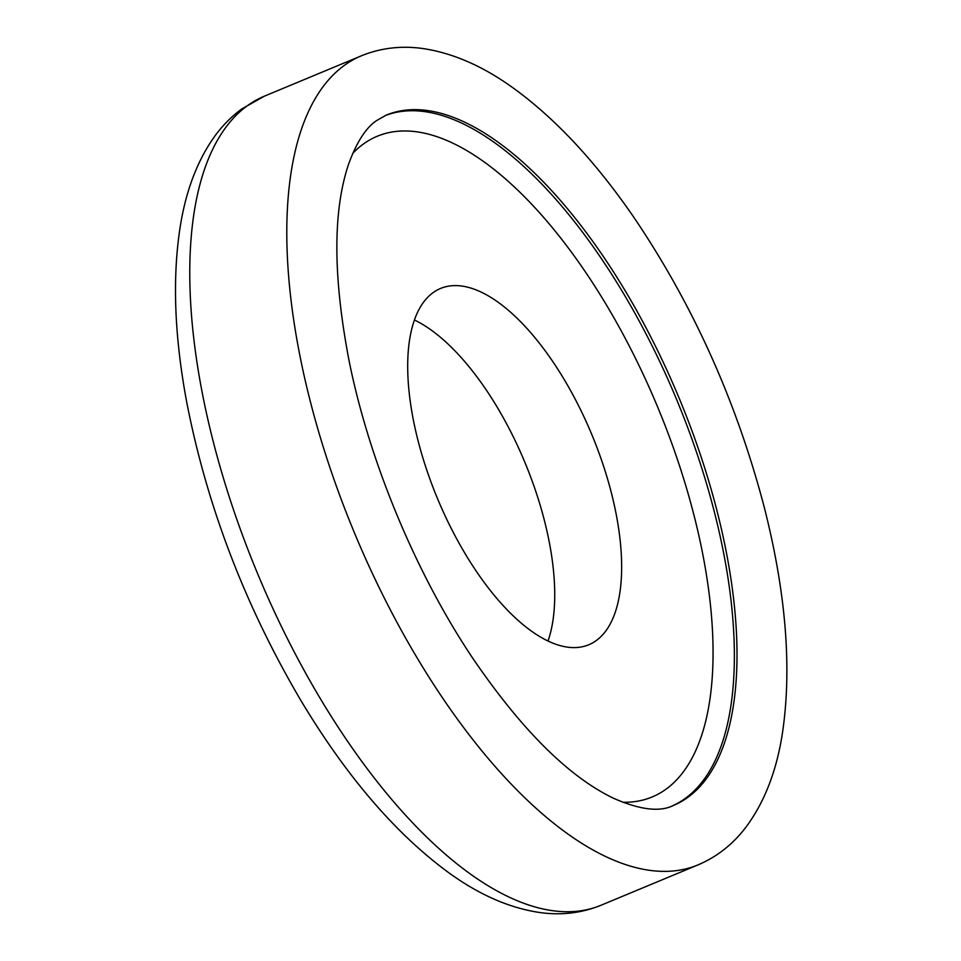 <?xml version="1.0" encoding="UTF-8"?>
<svg xmlns="http://www.w3.org/2000/svg" width="961" height="961" viewBox="0 0 961 961"><rect width="100%" height="100%" fill="white"/><g stroke="black" fill="none" stroke-linecap="round" stroke-linejoin="round"><path stroke-width="1.44" d="M547.998 641.035A192.957 83.535 67.4 0 0 524.886 462.361A192.957 83.535 67.4 0 0 414.431 320.013M432.882 292.793A192.957 83.535 67.4 0 0 441.543 507.985A192.957 83.535 67.4 0 0 588.793 644.747A192.957 83.535 67.4 0 0 591.796 434.516A192.957 83.535 67.4 0 0 440.558 288.456A192.957 83.535 67.4 0 0 432.882 292.793M672.183 805.967A373.841 161.832 67.4 0 0 676.508 399.259A373.841 161.832 67.4 0 0 384.965 115.68M246.977 106.01A438.168 189.677 67.4 0 0 266.641 594.679A438.168 189.677 67.4 0 0 601.021 905.25C581.801 913.07 561.464 915.509 540.01 912.566C509.342 908.073 478.602 894.559 447.802 872.023C395.271 833.271 346.416 776.284 301.237 701.074C245.283 606.199 207.132 506.699 186.794 402.575C174.385 336.338 172.199 277.621 180.26 226.424C185.725 191.984 196.524 162.902 212.657 139.165C220.85 127.284 230.496 117.254 241.595 109.049L264.395 96.16A438.168 189.677 67.4 0 0 246.977 106.01M344.002 65.648A438.168 189.677 67.4 0 0 363.666 554.317A438.168 189.677 67.4 0 0 698.046 864.888C717.146 856.756 733.207 844.058 746.241 826.772C764.668 801.834 776.752 770.506 782.482 732.775C792.02 668.207 786.038 593.381 764.524 508.309C736.679 401.746 692.977 304.553 633.455 216.73C595.219 161.232 555.11 118.299 513.126 87.931C483.107 66.261 453.16 53.143 423.26 48.591C401.518 45.479 380.904 47.882 361.42 55.798A438.168 189.677 67.4 0 0 344.002 65.648M673.337 805.498A373.841 161.832 67.4 0 0 679.151 398.166A373.841 161.832 67.4 0 0 386.118 115.176L376.652 120.545C365.949 127.657 356.579 142.252 348.531 164.343C332.758 211.42 332.974 277.092 349.203 361.372C369.264 461.064 415.44 572.312 471.935 657.036C521.126 729.399 568.275 776.452 613.358 798.183C639.786 809.847 659.775 812.285 673.337 805.498M622.68 802.255A357.804 154.901 67.4 0 0 663.39 421.17A357.804 154.901 67.4 0 0 363.006 144.294A357.804 154.901 67.4 0 0 352.711 153.412M601.021 905.25L698.046 864.888M264.395 96.16L361.42 55.798"/></g></svg>
